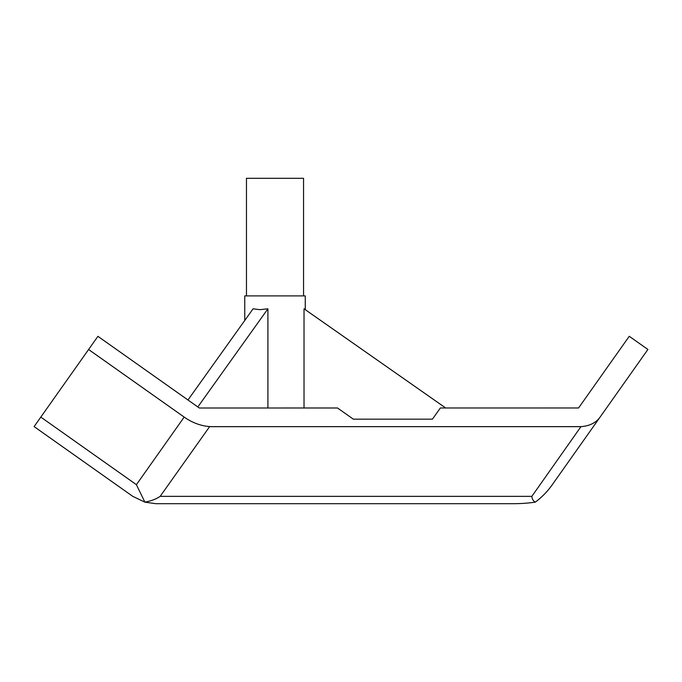 <?xml version="1.0" encoding="UTF-8"?>
<svg xmlns="http://www.w3.org/2000/svg" width="682" height="682" viewBox="0 0 682 682"><rect width="100%" height="100%" fill="white"/><g stroke="black" fill="none" stroke-linecap="round" stroke-linejoin="round"><path stroke-width="1.02" d="M144.916 502.148C151.191 500.963 156.272 499.036 160.151 496.36L209.664 426.591A39.957 28.26 -144.7 0 0 212.017 426.668L579.001 426.651A39.957 28.252 35.3 0 0 600.117 417.06L647.9 349.465L629.256 336.286L578.575 407.972L440.35 407.981L432.439 419.166L353.344 419.174L337.522 407.989L199.297 407.998L97.918 336.328L34.1 426.591L132.777 496.36L144.899 502.157L136.4 484.68L184.183 417.086A39.957 28.252 35.3 0 0 212.034 426.642L579.027 426.617A39.957 28.26 -144.7 0 0 580.996 426.591L531.849 496.36C532.079 499.002 533.213 500.938 535.251 502.157A56.512 39.957 -54.7 0 0 552.326 484.646L600.117 417.06M513.341 503.691L155.846 503.691L513.341 503.691A79.913 39.957 180 0 0 535.251 502.157M184.183 417.086L88.6 349.508M267.915 407.998L267.915 308.801L197.823 406.958M267.915 308.801L259.885 309.671L253.09 308.801L187.968 399.993M244.761 320.463L244.761 295.903L305.263 295.903L305.263 309.671M304.027 407.989L304.027 308.801L445.67 407.981M246.466 295.903L246.466 178.309L303.55 178.309L303.55 295.903M155.846 503.691L144.899 502.157M136.4 484.68L40.809 417.103M160.151 496.36L531.849 496.36"/></g></svg>
